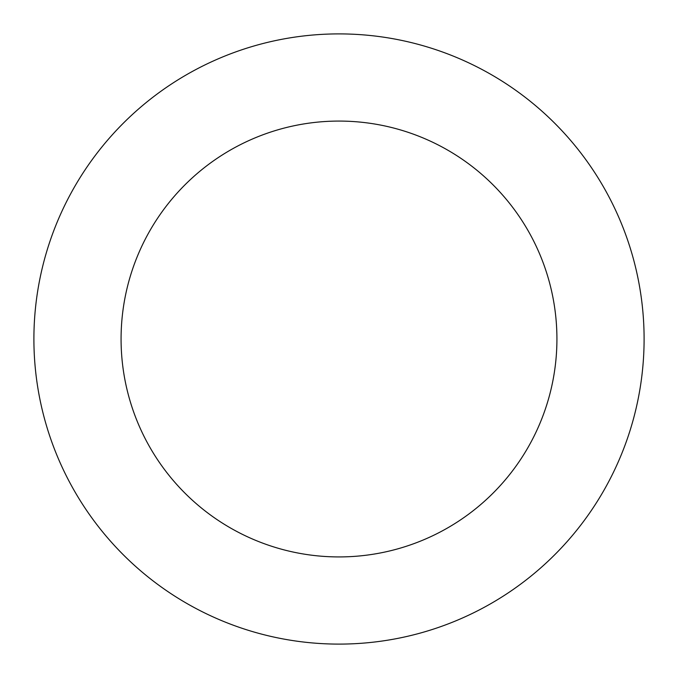 <?xml version="1.0" encoding="UTF-8"?>
<svg xmlns="http://www.w3.org/2000/svg" width="678" height="678" viewBox="0 0 678 678"><rect width="100%" height="100%" fill="white"/><g stroke="black" fill="none" stroke-linecap="round" stroke-linejoin="round"><path stroke-width="0.51" stroke-dasharray="3.39 2.54" d="M556.926 339A217.926 217.926 0 0 0 339 121.074A217.926 217.926 0 0 0 121.074 339A217.926 217.926 0 0 0 339 556.926A217.926 217.926 0 0 0 556.926 339M644.1 339A305.1 305.1 0 0 0 339 33.9A305.1 305.1 0 0 0 33.9 339A305.1 305.1 0 0 0 339 644.1A305.1 305.1 0 0 0 644.1 339"/><path stroke-width="1.02" d="M556.926 339A217.926 217.926 0 0 0 339 121.074A217.926 217.926 0 0 0 121.074 339A217.926 217.926 0 0 0 339 556.926A217.926 217.926 0 0 0 556.926 339M644.1 339A305.1 305.1 0 0 0 339 33.9A305.1 305.1 0 0 0 33.9 339A305.1 305.1 0 0 0 339 644.1A305.1 305.1 0 0 0 644.1 339"/></g></svg>

